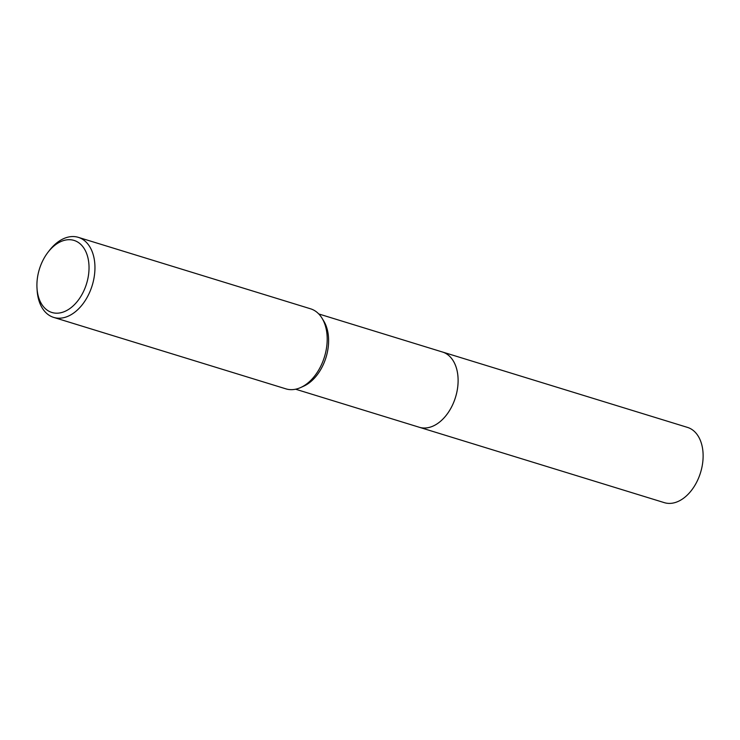<?xml version="1.0" encoding="UTF-8"?>
<svg xmlns="http://www.w3.org/2000/svg" width="740" height="740" viewBox="0 0 740 740"><rect width="100%" height="100%" fill="white"/><g stroke="black" fill="none" stroke-linecap="round" stroke-linejoin="round"><path stroke-width="1.11" d="M441.965 351.861A39.377 25.78 107.1 0 1 442.474 352.009A39.368 25.78 107.1 0 1 457.292 371.73A39.368 25.78 107.1 0 1 448.181 412.633A39.368 25.78 107.1 0 1 419.312 427.267A39.377 25.78 107.1 0 1 418.803 427.119M442.113 351.907A39.377 25.78 107.1 0 1 457.302 371.73A39.377 25.78 107.1 0 1 448.033 412.855A39.377 25.78 107.1 0 1 418.96 427.165M48.081 252.155L49.451 250.388A41.884 27.426 107.1 0 1 78.311 237.346L310.56 308.802A41.884 27.426 107.1 0 1 322.02 318.2L323.741 321.003A39.368 25.78 107.1 0 1 327.802 331.89A39.368 25.78 107.1 0 1 303.687 386.178L300.69 387.529A41.884 27.426 107.1 0 1 285.927 388.861L53.678 317.404A41.884 27.426 107.1 0 1 37.907 296.425A41.884 27.426 107.1 0 1 37.139 290.385L37 288.156A37.694 24.679 107.1 0 1 48.081 252.155A37.694 24.679 107.1 0 1 88.254 259.296A37.694 24.679 107.1 0 1 69.292 308.95A37.694 24.679 107.1 0 1 37.685 293.586A37.694 24.679 107.1 0 1 37 288.156M322.02 318.2A41.884 27.426 107.1 0 1 326.34 329.781A41.884 27.426 107.1 0 1 300.69 387.529M78.311 237.346A41.884 27.426 107.1 0 1 94.091 258.325A41.884 27.426 107.1 0 1 84.388 301.828A41.884 27.426 107.1 0 1 53.678 317.404M419.312 427.276A39.377 25.78 107.1 0 0 437.497 423.604A39.377 25.78 107.1 0 0 457.995 384.162A39.377 25.78 107.1 0 0 442.474 352.009L687.488 427.396A39.368 25.78 107.1 0 1 703 459.549A39.368 25.78 107.1 0 1 682.502 498.982A39.368 25.78 107.1 0 1 664.335 502.654L295.611 389.212M442.464 352.018L318.764 313.954"/></g></svg>
